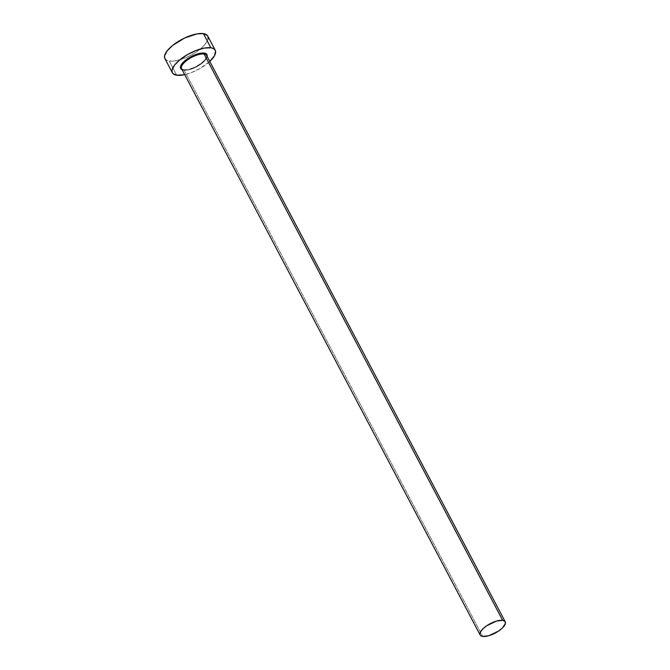 <?xml version="1.0" encoding="UTF-8"?>
<svg xmlns="http://www.w3.org/2000/svg" width="670" height="670" viewBox="0 0 670 670"><rect width="100%" height="100%" fill="white"/><g stroke="black" fill="none" stroke-linecap="round" stroke-linejoin="round"><path stroke-width="0.5" stroke-dasharray="3.35 2.51" d="M184.116 70.132A14.179 5.335 152.2 0 0 199.493 65.107A14.179 5.335 152.2 0 0 206.645 55.476C210.548 57.545 191.335 72.201 183.722 69.839L181.562 68.7A14.179 5.335 152.2 0 0 184.116 70.132L482.693 636.433L184.116 70.132A14.179 5.335 152.2 0 0 198.68 65.618A14.179 5.335 152.2 0 0 206.871 56.188M164.921 58.642A24.204 9.104 152.2 0 0 169.276 61.079L176.746 75.249L169.276 61.079A24.204 9.104 152.2 0 0 195.531 52.503A24.204 9.104 152.2 0 0 207.742 36.063M209.785 61.439A24.204 9.104 -27.8 0 1 184.702 74.663L191.377 72.611L199.869 68.583L209.785 61.439M183.329 69.956A14.874 5.595 -27.8 0 0 197.533 65.853A14.874 5.595 -27.8 0 0 207.131 56.397L204.057 61.054L199.97 64.345L194.945 67.209L187.324 69.772L181.897 69.563M164.937 58.675L166.947 60.434L172.265 61.196L179.719 59.856L188.186 56.607L196.369 51.95L203.027 46.59L207.139 41.347L208.027 39.028"/><path stroke-width="1" d="M183.27 69.948A14.874 5.595 -27.8 0 1 185.473 60.292A14.874 5.595 -27.8 0 1 204.283 53.089A0.695 0.57 -81.8 0 0 204.09 54.044A14.179 5.335 152.2 0 0 189.526 58.558A14.179 5.335 152.2 0 0 181.336 67.988A14.179 5.335 152.2 0 0 184.116 70.132M505.222 621.777L206.645 55.476A14.179 5.335 152.2 0 0 204.09 54.044L502.668 620.345A14.179 5.335 -27.8 0 1 505.222 621.777A14.179 5.335 -27.8 0 1 498.07 631.408A14.179 5.335 -27.8 0 1 482.693 636.433A14.179 5.335 -27.8 0 1 480.139 635.001A14.179 5.335 -27.8 0 1 487.291 625.37A14.179 5.335 -27.8 0 1 502.668 620.345L204.09 54.044A14.179 5.335 152.2 0 0 188.714 59.069A14.179 5.335 152.2 0 0 181.562 68.7L480.139 635.001M215.221 50.233L207.742 36.063A24.204 9.104 152.2 0 0 203.387 33.617L210.857 47.788A24.204 9.104 -27.8 0 1 215.221 50.233A24.204 9.104 -27.8 0 1 209.785 61.439L214.609 55.518L215.556 51.188L214.777 49.58L213.194 48.433L210.857 47.788L203.387 33.617A24.204 9.104 152.2 0 0 177.131 42.193A24.204 9.104 152.2 0 0 164.921 58.642L172.391 72.812A24.204 9.104 -27.8 0 1 184.602 56.364A24.204 9.104 -27.8 0 1 210.857 47.788L204.35 48.089L196.226 50.426L187.742 54.454L180.18 59.563L174.686 64.965L172.106 69.848L172.056 71.849L172.835 73.457L176.746 75.249A24.204 9.104 -27.8 0 1 172.391 72.812M184.702 74.663A24.204 9.104 -27.8 0 1 176.746 75.249L184.702 74.663M182.047 69.621L180.439 67.863L181.026 65.208L185.431 60.317L190.079 57.184L195.297 54.705L202.449 53.014L205.715 53.483L206.687 54.186L207.131 56.406A14.874 5.595 -27.8 0 0 204.283 53.089A0.695 0.57 98.2 0 0 204.09 54.044A14.179 5.335 152.2 0 1 206.871 56.188M208.027 39.028L208.085 37.018L207.306 35.41L203.387 33.617L196.88 33.91L184.476 38.09L172.709 45.393L167.215 50.794L164.636 55.677L164.577 57.679L165.356 59.287M502.668 620.345L496.554 621.065L486.805 625.696L482.903 628.837L480.491 631.902L479.938 634.44L480.398 635.378L482.693 636.433L488.807 635.713L498.555 631.081L502.458 627.941L505.389 623.51L504.962 621.4L502.668 620.345"/></g></svg>
